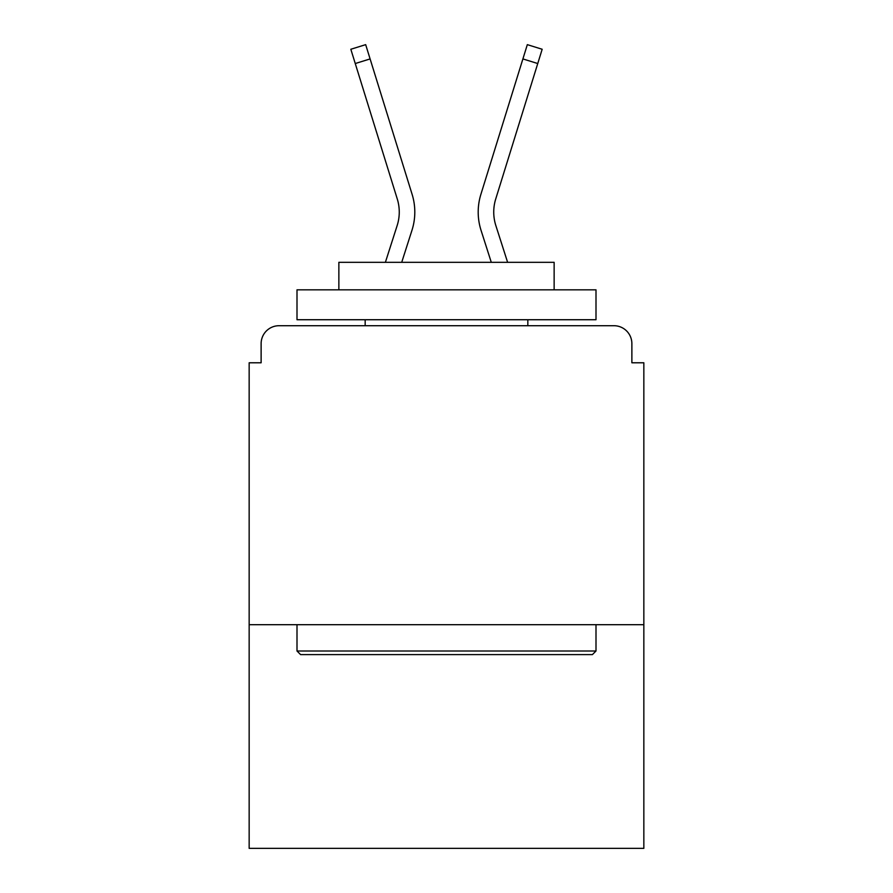 <?xml version="1.0" encoding="UTF-8"?>
<svg xmlns="http://www.w3.org/2000/svg" width="893" height="893" viewBox="0 0 893 893"><rect width="100%" height="100%" fill="white"/><g stroke="black" fill="none" stroke-linecap="round" stroke-linejoin="round"><path stroke-width="1.34" d="M643.842 624.698L643.842 362.781L631.876 362.781L631.876 343.649A17.938 17.938 0 0 0 613.938 325.711L279.062 325.711A17.938 17.938 0 0 0 261.124 343.649L261.124 362.781L249.158 362.781L249.158 848.35L643.842 848.35L643.842 624.698L249.158 624.698M261.124 343.649L261.124 362.781M613.938 325.711L539.785 325.711M353.215 325.711L279.062 325.711M631.876 362.781L631.876 343.649M385.385 262.319L397.151 225.583A44.248 44.248 0 0 0 397.273 198.972L350.826 49.26L365.672 44.65L412.119 194.373A59.798 59.798 0 0 1 411.952 230.327L401.716 262.319M480.88 194.373L527.328 44.65L542.174 49.26L537.753 63.537L522.896 58.927L480.88 194.373A59.798 59.798 0 0 0 481.048 230.327L491.284 262.319M355.247 63.537L370.104 58.927L412.119 194.373M300.595 654.602L297.001 651.008L595.999 651.008L592.405 654.602L300.595 654.602M595.999 289.823L595.999 319.727L297.001 319.727L297.001 289.823L595.999 289.823M338.86 289.823L338.86 262.319L554.14 262.319L554.14 289.823M595.999 624.698L595.999 651.008M297.001 624.698L297.001 651.008M527.83 319.727L527.83 325.711M365.17 319.727L365.17 325.711M507.615 262.319L495.849 225.583A44.248 44.248 0 0 1 495.727 198.972L537.753 63.537"/></g></svg>
